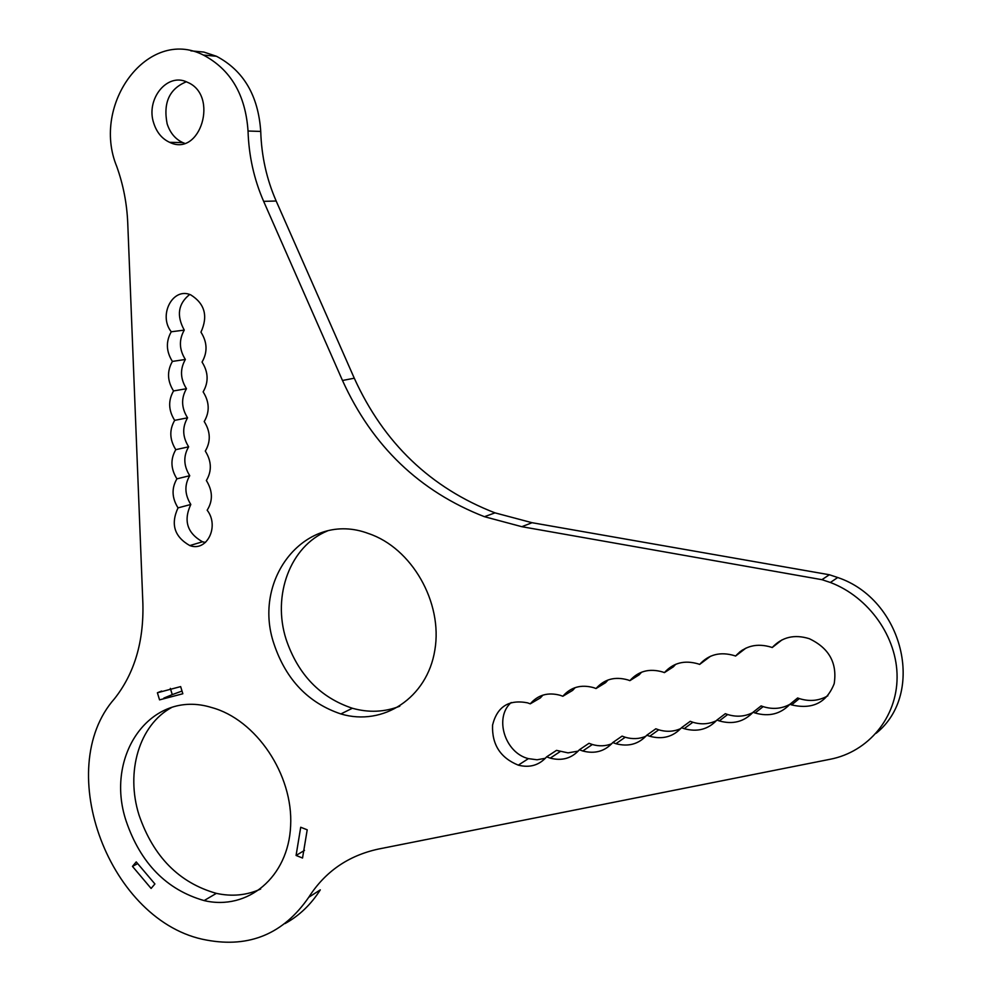<?xml version="1.0" encoding="UTF-8"?>
<svg xmlns="http://www.w3.org/2000/svg" width="992" height="992" viewBox="0 0 992 992"><rect width="100%" height="100%" fill="white"/><g stroke="black" fill="none" stroke-linecap="round" stroke-linejoin="round"><path stroke-width="1.49" d="M680.748 728.574C673.816 731.699 666.475 732.108 658.725 729.814L655.836 728.785L646.796 735.208C638.625 744.174 628.333 747.001 615.92 743.702L612.758 742.562C604.847 751.341 594.853 754.156 582.763 750.994L579.378 749.778C571.714 758.372 561.993 761.162 550.238 758.136L546.629 756.846C539.202 765.278 529.753 768.044 518.295 765.154C500.365 757.851 491.784 744.471 492.578 725.04C497.19 706.676 508.809 699.273 527.446 702.82L530.261 703.836C537.999 694.859 547.993 692.019 560.244 695.318L562.836 696.26C570.822 687.084 581.114 684.22 593.7 687.679L596.031 688.535C604.302 679.16 614.891 676.284 627.824 679.904L629.883 680.648C638.426 671.076 649.351 668.174 662.631 671.968L664.417 672.613C673.246 662.817 684.492 659.916 698.157 663.884L699.633 664.417C708.772 654.398 720.378 651.484 734.427 655.638L735.556 656.059C745.029 645.804 756.995 642.866 771.441 647.243L772.222 647.528C782.031 637.038 794.381 634.086 809.249 638.674C829.089 648.086 837.409 663.09 834.185 683.699C826.658 702.696 812.473 709.764 791.628 704.903L789.917 704.283C780.555 714.066 768.949 716.968 755.098 712.988L753.052 712.256C744.012 721.816 732.753 724.706 719.287 720.911L716.931 720.056C708.189 729.418 697.264 732.282 684.17 728.661L681.516 727.706C673.072 736.87 662.47 739.71 649.723 736.25L646.796 735.208M716.36 720.7C708.995 724.222 701.17 724.743 692.862 722.25L690.234 721.308L681.516 727.706M260.648 889.03C246.834 895.33 232.066 896.78 216.355 893.37C179.106 882.806 153.326 856.679 139.004 815.002C125.426 771.9 139.165 724.954 171.703 707.445M126.232 821.326C103.962 755.334 151.094 688.684 211.606 707.519C255.986 719.411 293.384 774.616 290.631 825.84C288.461 877.213 247.616 910.916 204.116 900.587C166.644 889.836 140.678 863.412 126.232 821.326M399.776 706.205C384.574 712.157 368.764 712.851 352.371 708.251C320.118 697.488 298.046 674.535 286.13 639.406C272.019 595.535 290.148 546.146 327.41 530.956M274.102 644.292C251.274 578.435 306.404 510 368.528 533.547C411.668 547.882 443.04 602.417 434.843 650.132C427.217 698.021 383.086 726.628 340.864 713.942C308.376 703.006 286.13 679.793 274.102 644.292M821.922 579.675L829.374 574.752L532.072 522.71L495.008 512.864C430.664 487.94 383.743 443.052 354.28 378.212L342.488 380.482C372.236 446.028 419.554 491.424 484.443 516.696L521.817 526.69L821.922 579.675L830.366 582.478C868.856 597.023 897.4 637.199 897.09 677.387C896.942 717.6 868.273 751.849 830.292 759.24L378.572 849.028C348.341 855.563 325.066 871.646 308.748 897.276C283.563 933.807 249.513 948.067 206.596 940.081C109.728 922.882 52.043 769.284 114.551 698.653C134.391 673.506 143.84 641.824 142.885 603.607L127.745 223.101C126.926 203.509 123.256 184.636 116.746 166.495C90.979 104.098 148.118 26.809 203.385 55.056C230.652 69.465 245.532 94.786 248.037 131.018C248.818 155.831 254.014 179.279 263.649 201.351L342.488 380.482M184.537 143.27L182.813 142.6C175.311 139.128 170.091 132.866 167.14 123.814C163.01 102.784 169.409 88.772 186.31 81.79M153.797 123.33C145.39 99.336 167.288 72.007 187.339 82.237C219.269 95.12 200.359 157.604 169.595 142.315C162.043 138.806 156.786 132.482 153.797 123.33M205.456 542.45L202.492 541.781C187.178 533.088 183.284 520.651 190.811 504.469C184.661 494.549 184.301 484.952 189.745 475.701C183.57 465.794 183.198 456.159 188.654 446.809L175.795 449.661C169.558 439.654 169.186 429.896 174.666 420.36C168.417 410.378 168.045 400.57 173.538 390.947C167.276 380.978 166.904 371.132 172.397 361.423C166.135 351.453 165.751 341.57 171.256 331.774C158.038 315.208 172.844 286.775 190.762 294.884C204.823 303.701 208.221 316.126 200.954 332.159C207.328 342.252 207.688 352.222 202.046 362.068C208.407 372.174 208.766 382.106 203.137 391.865C209.486 401.983 209.845 411.866 204.216 421.526C210.552 431.656 210.912 441.514 205.294 451.075C211.618 461.218 211.978 471.026 206.361 480.512C212.772 490.879 213.044 500.774 207.167 510.198C219.703 526.368 206.857 552.172 189.807 545.575C174.394 536.784 170.463 524.222 178.027 507.879C171.814 497.86 171.455 488.176 176.911 478.838C170.686 468.819 170.314 459.098 175.795 449.661M189.745 475.701L176.911 478.838M188.654 446.809C182.466 436.914 182.106 427.254 187.562 417.818L174.666 420.36M187.562 417.818C181.362 407.923 181.003 398.226 186.471 388.703L173.538 390.947M186.471 388.703C180.259 378.82 179.899 369.074 185.368 359.464L172.397 361.423M185.368 359.464C179.155 349.606 178.783 339.822 184.264 330.113L171.256 331.774M184.264 330.113C176.328 315.605 178.126 303.726 189.658 294.5M190.811 504.469L178.027 507.879M354.28 378.212L276.173 201.016C266.625 179.18 261.479 155.98 260.735 131.428L248.037 131.018M182.007 691.04L172.261 694.623L170.351 688.374M752.742 712.616C744.93 716.596 736.56 717.241 727.657 714.525L725.326 713.682L716.931 720.056M789.905 704.308C781.622 708.821 772.694 709.59 763.146 706.626L761.112 705.907L753.052 712.256M772.222 647.528L781.994 639.877M827.886 695.764C819.107 700.86 809.584 701.803 799.316 698.579L797.63 697.971L789.917 704.283M735.556 656.059L745.897 648.136M699.633 664.417L710.483 656.27M742.599 649.934L739.499 652.153M664.417 672.613L673.32 666.847L675.713 664.293M629.883 680.648L639.108 674.858L641.588 672.192M596.031 688.535L605.542 682.694L608.084 679.954M562.836 696.26L572.62 690.395L575.199 687.605M530.261 703.836L540.318 697.946L542.909 695.132M545.389 758.272L537.069 759.785L528.401 758.632C504.792 752.891 493.917 717.377 511.202 702.522M578.212 751.105L568.032 752.866L556.512 750.374L546.629 756.846M611.704 743.777C605.554 746.207 599.106 746.455 592.348 744.508L588.988 743.306L579.378 749.778M645.866 736.262C639.332 739.028 632.45 739.35 625.22 737.242L622.083 736.114L612.758 742.562M829.374 574.752L837.732 577.518C902.98 599.329 926.106 693.234 876.159 733.274M308.748 897.276L320.304 889.861C310.98 904.53 299.224 915.765 285.039 923.577M190.873 50.852L203.856 52.068L216.454 56.259C243.524 70.531 258.292 95.579 260.735 131.428M300.712 827.254L307.21 829.808L302.535 858.03L296.075 855.451L300.712 827.254M159.551 699.868L157.393 692.763L180.656 686.6L182.838 693.755L159.551 699.868M154.913 883.959L151.106 888.435L132.469 866.388L136.226 861.899L154.913 883.959M132.469 866.388L137.479 863.722M157.393 692.763L161.622 691.052M163.866 698.083L172.261 694.623M296.075 855.451L304.507 850.392M532.072 522.71L521.817 526.69M276.173 201.016L263.649 201.351M658.725 729.814L649.723 736.25M216.355 893.37L204.116 900.587M352.371 708.251L340.864 713.942M495.008 512.864L484.443 516.696M182.813 142.6L169.595 142.315M202.492 541.781L189.807 545.575M837.732 577.518L830.366 582.478M216.454 56.259L203.385 55.056M692.862 722.25L684.17 728.661M727.657 714.525L719.287 720.911M763.146 706.626L755.098 712.988M799.316 698.579L791.628 704.903M528.401 758.632L518.295 765.154M560.083 751.638L550.238 758.136M592.348 744.508L582.763 750.994M625.22 737.242L615.92 743.702"/></g></svg>
